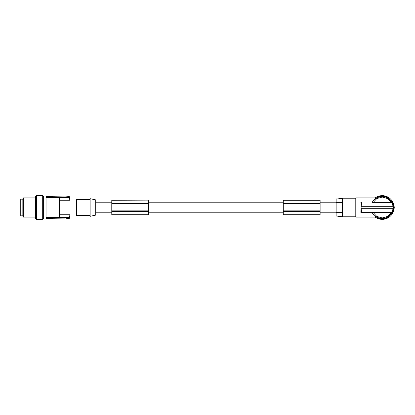 <?xml version="1.0" encoding="UTF-8"?>
<svg xmlns="http://www.w3.org/2000/svg" width="415" height="415" viewBox="0 0 415 415"><rect width="100%" height="100%" fill="white"/><g stroke="black" fill="none" stroke-linecap="round" stroke-linejoin="round"><path stroke-width="0.62" d="M342.204 198.251L342.562 198.204L342.562 216.796L336.155 216.007L336.155 212.309L342.562 212.309L336.155 212.309L336.155 202.691L342.562 202.691L336.155 202.691L336.155 198.993L337.136 198.873C337.182 199.2 342.178 198.552 342.204 198.251L337.67 198.915M379.585 218.721L378.786 218.721L378.786 218.176L379.585 218.404L378.786 218.176L379.585 218.404L379.585 218.721L382.231 218.721A11.221 11.221 0 0 1 379.694 218.43M378.786 218.176L378.786 218.721M372.094 202.691L392.896 202.691L393.902 206.701M375.29 197.882A11.859 11.859 0 0 1 394.063 206.701M394.063 208.299A11.859 11.859 0 0 1 375.29 217.118M385.675 218.721L385.675 218.176L384.876 218.404L385.675 218.176L384.876 218.404L384.876 218.721L385.675 218.721M384.767 218.43A11.221 11.221 0 0 1 382.231 218.721L384.876 218.721M375.803 216.692L376.452 217.118L355.785 217.118L355.785 197.882L376.452 197.882L374.755 199.133M375.751 216.656L374.678 215.795M374.05 215.178L372.893 213.72M391.604 213.663L392.367 212.309L391.604 213.663L387.553 217.372L382.231 218.721L376.903 217.372L372.857 213.663L372.369 212.309M392.165 212.309L392.896 212.309L393.902 208.299L393.104 208.299L392.165 212.309L360.817 212.309L361.019 208.299M374.33 199.532L372.571 201.794L372.369 202.691M374.761 199.127L374.449 199.418M391.604 201.337L392.367 202.691L391.604 201.337L387.553 197.628L382.231 196.279L376.903 197.628L372.769 201.472M360.817 212.309L360.858 211.842M360.868 211.717L361.024 209.015M361.029 208.818L361.045 208.299L393.425 208.299L393.425 206.701L361.833 206.701L361.833 208.299M385.639 196.814L385.379 196.731M384.876 196.596L385.675 196.824L384.876 196.596L384.876 196.279L382.231 196.279A11.221 11.221 0 0 0 379.694 196.57M384.767 196.57A11.221 11.221 0 0 0 382.231 196.279L378.786 196.279L378.786 196.824L379.082 196.731M378.786 196.279L378.786 196.824L379.585 196.596L378.786 196.824L379.585 196.596L379.585 196.279M372.857 201.337L372.618 201.716M372.727 201.54L372.903 201.265M376.063 198.131L376.452 197.882M384.876 196.279L385.675 196.279L385.675 196.824M360.817 202.691L361.626 202.691L361.776 206.701M393.104 206.701L392.165 202.691M361.833 206.701L361.019 206.701M393.425 208.299L394.224 208.299L394.25 207.5L394.224 206.701L393.425 206.701M361.045 206.701L361.045 208.299M361.626 212.309L361.776 208.299M372.857 213.663L372.608 213.269M373.37 214.384L373.588 214.659M148.643 200.279L148.643 214.991L111.78 214.991L111.78 200.118L148.643 200.118L111.78 200.279M148.643 211.458L111.78 211.458L148.643 211.458M148.643 211.131L111.78 211.131M148.643 210.862L111.78 210.862M148.643 203.542L111.78 203.542M148.643 203.869L111.78 203.869M148.643 203.978L111.78 203.978M95.756 207.5L95.756 199.88L90.143 198.686L90.143 216.314L95.756 215.12L95.756 207.5M59.537 200.238L69.917 200.238L69.917 199.008L76.521 199.008L76.521 215.992L69.917 215.992L69.274 218.399L69.917 214.763L69.274 218.399L65.944 218.254M59.537 214.763L69.917 214.763M46.07 196.601L46.07 197.535L69.274 197.535L69.274 196.601L69.917 199.008L69.274 196.601L65.145 196.907L46.07 196.601M46.07 197.535L46.07 218.399L65.145 218.093L48.799 218.254M42.709 196.279L43.668 196.279L43.668 218.721L42.709 218.721M42.709 207.5L42.709 195.641L36.619 195.641L36.619 219.359L42.709 219.359L42.709 207.5M36.619 196.279L35.654 196.279L35.654 218.721L36.619 218.721M23.344 197.882L23.344 217.118L22.835 216.236L22.835 198.764L23.344 197.882L35.654 197.882M22.835 215.836L20.75 215.836L20.75 199.164L22.835 199.164M69.917 200.238L69.274 197.535M46.07 198.059L59.537 198.059L59.537 216.941L46.07 216.941M46.07 217.465L69.274 217.465M320.126 214.7L320.126 200.118L283.263 200.118L283.263 214.991L320.126 214.991L320.126 214.7M320.126 211.458L283.263 211.458L320.126 211.458M320.126 211.131L283.263 211.131M320.126 210.862L283.263 210.862M320.126 200.279L283.263 200.279M320.126 203.542L283.263 203.542M320.126 203.869L283.263 203.869M320.126 203.978L283.263 203.978M148.643 214.726L111.78 214.726M320.126 214.726L283.263 214.726M391.485 212.309L387.651 216.423L382.231 217.948L376.81 216.423L372.976 212.309M391.485 202.691L387.651 198.578L382.231 197.052L376.81 198.578L372.976 202.691M355.785 198.204L342.562 198.204M95.756 212.226L111.78 212.226M148.643 212.226L283.263 212.226M320.126 212.226L336.155 212.226M76.521 199.485L90.143 199.485M46.07 200.046L43.668 200.046M355.785 216.796L342.562 216.796M35.654 217.118L23.344 217.118M76.521 215.515L90.143 215.515M46.07 214.954L43.668 214.954M95.756 202.774L111.78 202.774M148.643 202.774L283.263 202.774M320.126 202.774L336.155 202.774"/></g></svg>
